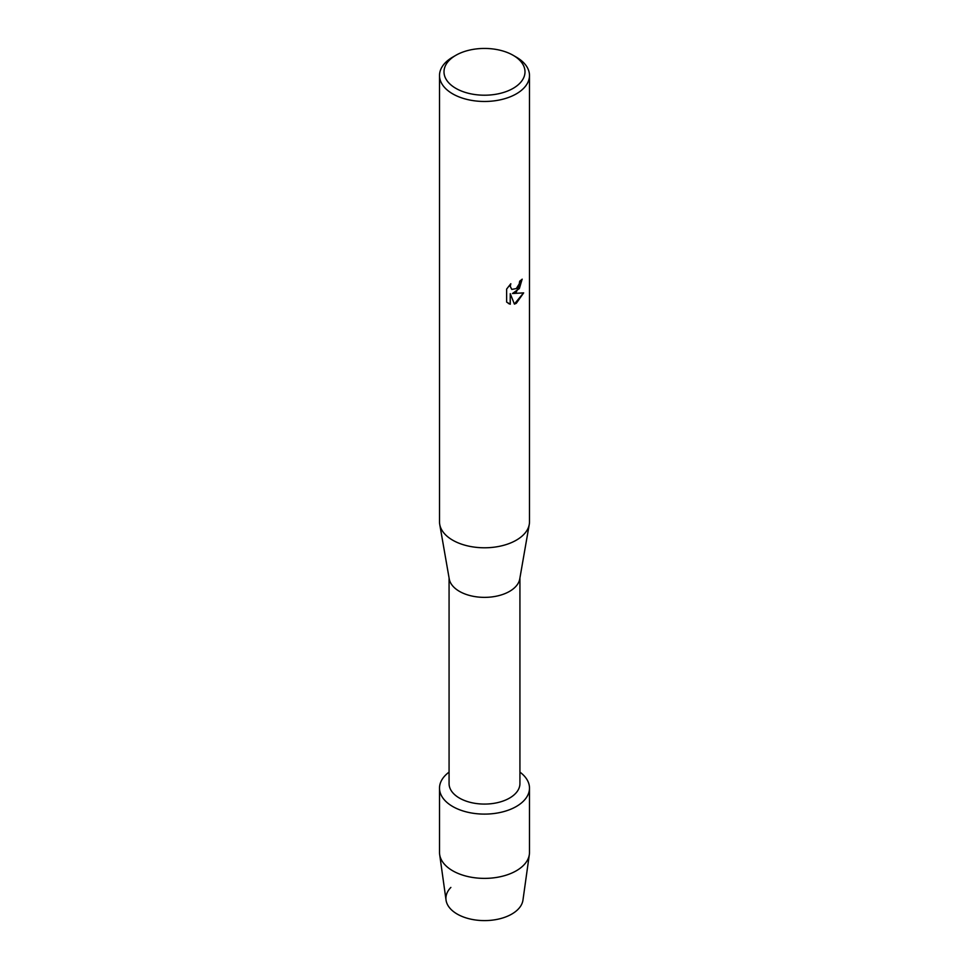 <?xml version="1.0" encoding="UTF-8"?>
<svg xmlns="http://www.w3.org/2000/svg" width="969" height="969" viewBox="0 0 969 969"><rect width="100%" height="100%" fill="white"/><g stroke="black" fill="none" stroke-linecap="round" stroke-linejoin="round"><path stroke-width="1.45" d="M529.486 788.124A44.986 25.969 180 0 1 516.307 806.499A44.986 25.969 180 0 0 519.929 772.123A44.986 25.969 180 0 1 529.486 788.124L529.486 852.417A44.986 25.969 180 0 1 529.34 854.501L522.957 900.128A38.578 22.275 180 0 1 511.777 914.082A38.578 22.275 180 0 1 461.196 916.08A38.578 22.275 180 0 1 450.864 887.422M519.929 577.936L519.929 783.618A35.429 20.458 180 0 1 509.549 798.081A35.429 20.458 180 0 1 470.946 802.526A35.429 20.458 180 0 1 449.071 783.618L449.071 577.936M516.307 806.499A44.986 25.969 180 0 1 454.679 807.577A44.986 25.969 180 0 1 449.071 772.123A44.986 25.969 180 0 0 439.514 788.124A44.986 25.969 180 0 0 467.288 812.131A44.986 25.969 180 0 0 516.307 806.499M513.134 55.294L516.307 57.135A44.986 25.969 180 0 1 529.486 75.497L529.486 521.807A44.986 25.969 180 0 1 529.268 524.411L519.747 578.965A35.429 20.458 180 0 1 509.549 591.381A35.429 20.458 180 0 1 472.606 596.177A35.429 20.458 180 0 1 449.253 578.965L439.732 524.411A44.986 25.969 180 0 1 439.514 521.807L439.514 75.497A44.986 25.969 180 0 1 452.693 57.135L455.866 55.294A40.492 23.377 180 0 1 513.134 55.294A40.492 23.377 180 0 1 513.134 88.361A40.492 23.377 180 0 1 455.866 88.361A40.492 23.377 180 0 1 455.866 55.294L452.693 57.135M529.268 524.411A44.986 25.969 180 0 1 516.307 540.181A44.986 25.969 180 0 1 469.384 546.274A44.986 25.969 180 0 1 439.732 524.411M516.307 292.057L512.456 293.522L523.66 292.88L516.307 303.297L514.406 304.109L510.263 293.655L510.263 304.23L506.642 302.098L506.642 289.065L510.82 283.735L510.251 286.327L511.802 289.416L516.307 288.556L519.251 283.893L519.687 281.18A44.986 25.969 0 0 0 522.206 279.169L516.307 292.057M529.486 75.497A44.986 25.969 180 0 1 516.307 93.872A44.986 25.969 180 0 1 467.288 99.492A44.986 25.969 180 0 1 439.514 75.497M522.121 279.242L519.372 288.532L512.456 293.522M511.765 289.392L510.166 286.279L510.651 283.905M508.313 303.43L510.191 304.181L510.263 293.655M514.382 304.036L523.551 292.904M529.34 854.501A44.986 25.969 180 0 1 516.307 870.78A44.986 25.969 180 0 1 468.972 876.788A44.986 25.969 180 0 1 439.66 854.501A44.986 25.969 180 0 1 439.514 852.417L439.514 788.124M511.777 914.082A38.578 22.275 180 0 1 471.188 919.23A38.578 22.275 180 0 1 446.043 900.128L439.66 854.501"/></g></svg>
